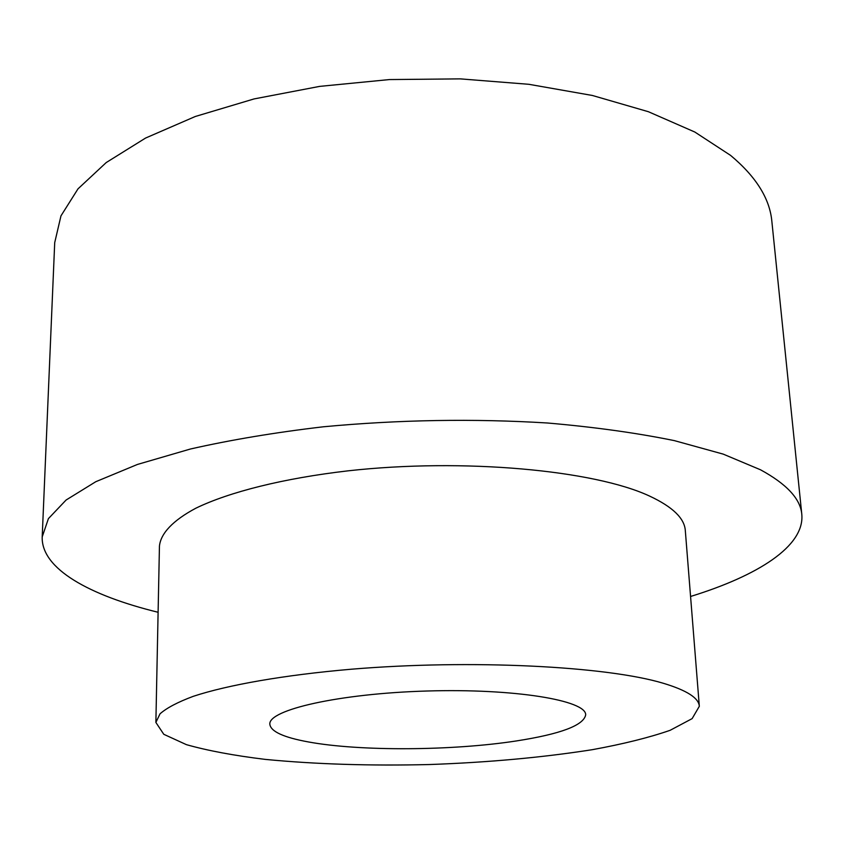 <?xml version="1.0" encoding="UTF-8"?>
<svg xmlns="http://www.w3.org/2000/svg" width="844" height="844" viewBox="0 0 844 844"><rect width="100%" height="100%" fill="white"/><g stroke="black" fill="none" stroke-linecap="round" stroke-linejoin="round"><path stroke-width="1.27" d="M158.102 612.28C89.675 595.526 41.113 568.888 42.2 536.9L54.712 242.65L60.968 215.853L78.007 188.845L106.228 162.554L145.569 138.057L195.323 116.483L254.055 98.927L319.665 86.383L389.411 79.568L460.223 78.872L528.893 84.305L592.446 95.488L648.382 111.714L694.823 132.033L730.598 155.401C756.045 176.66 769.791 198.646 771.859 221.36L801.8 514.355C804.775 546.216 757.891 575.703 690.571 596.476M42.2 536.9L48.414 518.627L66.106 500.017L95.805 481.702L137.488 464.432L190.47 448.997C230.908 439.84 275.239 432.434 323.452 426.779C399.001 419.732 473.642 418.476 547.387 422.992C594.092 427.022 636.418 432.898 674.356 440.621L723.224 454.125L760.497 469.781C786.756 484.076 800.523 498.941 801.8 514.355M155.876 722.422L159.442 546.11C160.708 533.535 172.703 520.537 195.85 508.204C229.241 492.01 283.373 478.326 348.066 470.836C463.588 457.933 594.355 470.203 649.606 496.093C672.573 506.822 684.473 518.29 685.307 530.507L699.328 706.291L692.133 718.624L670.147 730.303C649.131 737.593 623.157 744.06 592.245 749.694C542.449 757.501 488.064 762.459 429.09 764.548C370.094 765.951 315.519 764.242 265.343 759.4C234.147 755.602 207.846 750.696 186.429 744.661L163.789 734.301L155.876 722.422L160.043 713.802C166.743 707.916 177.831 702.081 193.329 696.311C227.848 684.938 283.995 675.021 351.188 669.229C471.237 659.185 606.889 666.222 663.352 683.281C686.826 690.35 698.821 698.02 699.328 706.291M308.44 741.95C359.945 751.445 452.437 750.822 516.359 740.948C560.606 734.058 583.71 725.376 585.673 714.879C586.485 700.404 514.65 688.335 426.906 691.014C339.161 693.546 268.17 709.846 269.837 724.247C270.724 731.516 283.584 737.424 308.44 741.95"/></g></svg>
